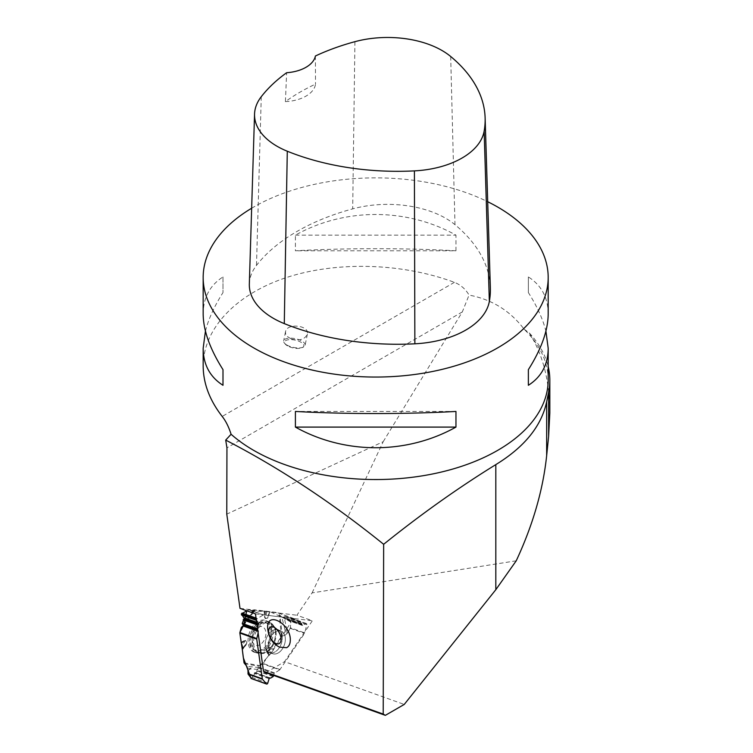 <?xml version="1.0" encoding="UTF-8"?>
<svg xmlns="http://www.w3.org/2000/svg" width="753" height="753" viewBox="0 0 753 753"><rect width="100%" height="100%" fill="white"/><g stroke="black" fill="none" stroke-linecap="round" stroke-linejoin="round"><path stroke-width="0.56" stroke-dasharray="3.77 2.82" d="M267.626 627.324C268.237 635.946 272.191 642.544 279.467 647.109M516.229 560.806L312.09 592.893L296.898 615.229L312.363 620.754L284.549 661.661L404.239 704.441M240 608.358L296.898 615.229M312.09 592.893L383.202 441.7L226.775 514.13M548.184 379.945A172.512 99.594 0 0 0 524.097 329.183C510.158 310.754 491.813 299.393 469.044 295.091C465.561 289.058 460.685 284.813 454.417 282.347C401.791 262.806 336.233 261.027 285.745 277.772C235.369 294.621 203.272 328.92 203.169 366.024M251.653 208.233A172.512 99.594 180 0 1 487.699 201.719M205.437 331.113C208.487 319.056 214.332 306.207 222.992 292.588L222.992 276.944C209.908 285.302 203.301 297.633 203.169 313.945M548.184 313.945C548.052 297.633 541.454 285.302 528.371 276.944L528.371 292.588C537.021 306.207 542.866 319.056 545.916 331.113M455.96 250.787L455.96 235.134C406.639 207.621 344.714 207.621 295.402 235.134L295.402 250.787C344.714 248.01 406.639 248.01 455.96 250.787L295.402 250.787M524.097 329.183L529.284 332.93A174.15 100.544 180 0 1 548.184 366.532M265.978 672.683L284.549 661.661M291.27 339.057C299.496 341.062 304.861 339.434 307.375 334.181C309.737 325.277 286.827 322.717 285.519 331.734L285.613 333.965L286.789 336.092L291.27 339.057M383.202 441.7L462.304 311.94L469.044 295.091M529.284 332.93C542.838 354.192 549.69 380.877 549.831 413.002M222.992 276.944L222.992 292.588M455.96 411.449L295.402 411.449M528.371 292.588L528.371 276.944M295.402 235.134L455.96 235.134M285.406 101.627A32.859 18.966 0 0 0 315.507 84.129A192.815 111.322 0 0 0 285.406 101.627L286.639 72.721M315.394 56.004L315.507 84.129M249.328 283.937A82.143 47.43 180 0 1 256.491 265.395A197.154 113.825 180 0 1 352.696 208.863A82.143 47.43 180 0 1 454.981 224.686A197.154 113.825 180 0 1 490.354 287.74M286.902 345.043A10.956 4.471 11.6 0 0 303.581 346.964A10.956 4.471 11.6 0 0 305.116 345.232A10.956 4.471 11.6 0 0 295.28 338.662A10.956 4.471 11.6 0 0 283.655 340.845A10.956 4.471 11.6 0 0 284.389 343.039A10.956 4.471 11.6 0 0 286.902 345.043M287.448 345.825A9.855 4.029 -168.4 0 1 285.189 344.017A9.855 4.029 -168.4 0 1 294.988 340.074A9.855 4.029 -168.4 0 1 302.461 347.547A9.855 4.029 -168.4 0 1 287.448 345.825M259.324 622.204A16.726 11.022 -70.3 0 1 267.626 621.347A16.726 11.022 -70.3 0 1 273 629.941A16.726 11.022 -70.3 0 1 268.567 646.639A16.726 11.022 -70.3 0 1 256.387 652.795A16.726 11.022 -70.3 0 1 249.667 639.033A16.726 11.022 -70.3 0 1 259.324 622.204M255.455 613.883L312.363 620.754M285.208 637.405A12.048 7.935 109.7 0 0 280.888 631.023A12.048 7.935 109.7 0 0 269.358 639.702A12.048 7.935 109.7 0 0 272.784 653.717A12.048 7.935 109.7 0 0 281.801 649.707A12.048 7.935 109.7 0 0 285.208 637.405A12.048 7.935 109.7 0 0 280.888 631.023A12.048 7.935 109.7 0 0 271.861 635.033A12.048 7.935 109.7 0 0 268.463 647.345A12.048 7.935 109.7 0 0 272.784 653.717A12.048 7.935 109.7 0 0 281.801 649.707A12.048 7.935 109.7 0 0 285.208 637.405M260.161 644.615A9.855 6.485 -70.4 0 1 252.415 635.203A9.855 6.485 -70.4 0 1 264.265 628.153A9.855 6.485 -70.4 0 1 260.161 644.615M262.006 649.491A14.919 9.817 -70.4 0 1 255.173 650.488A14.919 9.817 -70.4 0 1 250.928 633.132A14.919 9.817 -70.4 0 1 265.188 622.373A14.919 9.817 -70.4 0 1 270.562 634.911A14.919 9.817 -70.4 0 1 262.006 649.491M263.183 649.905L256.34 650.903C253.422 649.754 251.643 647.119 250.984 643.006C249.149 632.727 259.098 619.653 266.364 622.797C275.014 625.188 272.699 644.869 263.183 649.905M279.636 669.869L274.148 673.455L259.201 668.109L259.136 666.254L262.759 663.835L279.636 669.869A1.092 0.725 -70.3 0 0 279.994 669.511L304.532 633.433A1.092 0.725 -70.3 0 0 304.758 632.915L290.347 627.757L291.242 618.232L287.542 620.19L285.189 616.34L300.08 621.667L285.189 616.34M257.404 627.786L259.004 623.672L256.858 620.5A1.092 0.725 -70.3 0 1 256.726 619.55L256.754 619.418A1.092 0.725 -70.3 0 1 257.338 618.542L263.258 614.975A1.092 0.725 -70.3 0 1 263.663 614.881L293.774 618.514A1.092 0.725 -70.3 0 1 294.103 618.702L297.426 622.74L281.914 617.196L284.992 629.941A1.751 0.734 -12.3 0 0 286.799 629.339A1.751 1.224 140.5 0 1 286.658 629.583A1.751 0.781 173.7 0 1 284.992 629.941L285.547 634.92L281.537 636.398L273.574 648.107L273.047 650.639L268.925 654.95L263.117 663.478A1.092 0.725 109.7 0 1 262.759 663.835M285.547 634.92L288.446 631.767A1.751 1.224 -39.5 0 0 288.597 631.513L286.799 629.339L284.107 617.008L284.898 616.406M290.347 627.757L288.597 631.513M251.474 678.557L254.505 672.777L255.653 672.787L258.637 670.725L259.201 668.109M274.148 673.455L273.65 675.432M243.511 625.432L251.756 614.683L251.596 614.072A1.751 0.527 35.7 0 1 251.784 614.646A1.751 0.527 35.7 0 1 251.643 614.721L254.759 610.382L254.015 609.751L276.897 612.481A1.092 0.725 109.7 0 1 277.226 612.669L294.103 618.702M254.759 610.382L252.33 610.222L251.38 614.034L243.153 624.868M263.258 614.975L248.848 609.826L252.33 610.222M300.08 621.667L301.897 623.804L302.339 625.479L305.859 623.569A1.092 0.725 -70.3 0 1 306.584 623.663L306.64 623.738A1.092 0.725 -70.3 0 1 306.782 624.689L304.758 632.915M297.426 622.74L299.76 621.714M282.243 617.366L284.107 617.008M281.914 617.196L277.226 612.669M258.147 633.057L258.458 630.863L257.705 629.941M248.848 609.826L246.805 610.796L269.706 611.615L282.695 617.469L291.063 622.194L271.296 653.049L259.126 666.301L255.907 672.636L251.06 678.415M271.682 629.376A16.867 11.116 -70.3 0 1 267.211 646.215A16.867 11.116 -70.3 0 1 254.928 652.427A16.867 11.116 -70.3 0 1 249.488 632.595A16.867 11.116 -70.3 0 1 266.27 620.717A16.867 11.116 -70.3 0 1 271.682 629.376M268.925 654.95L267.409 653.275A0.819 0.584 137.8 0 1 267.823 652.898L270.139 654.178M269.348 654.573L266.289 650.78L271.024 653.425M247.652 668.08L250.702 668.617A1.751 1.308 -80.1 0 0 250.485 666.951A1.751 1.393 94.1 0 1 250.721 668.871A1.751 1.035 -120.7 0 0 250.702 668.617L247.953 670.245M242.758 648.785L245.28 645.97L242.231 649.98M245.873 644.784L246.928 642.789L245.939 640.21L243.388 641.029L243.605 641.537L245.864 640.304L246.852 642.883L242.306 649.519M269.772 611.624L267.729 618.072L265.32 618.608L264.68 617.479L264.962 615.606L264.454 615.738L264.68 617.479M267.409 653.275L266.195 650.733L267.626 647.618L268.84 647.128L270.129 647.872A0.819 0.612 103.1 0 1 270.139 647.307L273.574 648.107M266.289 650.78L267.71 647.674L269.301 647.618M269.085 614.712L269.518 611.718M269.555 611.624L267.748 617.94L269.103 611.747M273.405 649.688L270.129 647.872L273.395 648.625M266.863 611.502L265.338 618.477L264.971 616.707M241.384 642.968L243.605 641.537L241.882 643.711M265.894 611.323L264.962 615.606L264.595 611.031M239.887 632.548L239.859 633.047M454.417 282.347L222.191 416.428M462.304 311.94L226.945 447.828M354.917 41.679L352.696 208.863M450.689 56.494L454.981 224.686M261.263 96.713L256.491 265.395M275.325 630.939A16.481 10.862 -70.3 0 1 270.958 647.392A16.481 10.862 -70.3 0 1 258.957 653.453A16.481 10.862 -70.3 0 1 253.639 634.082A16.481 10.862 -70.3 0 1 270.026 622.467A16.481 10.862 -70.3 0 1 275.325 630.939A16.481 10.862 109.7 0 0 270.026 622.467A16.481 10.862 109.7 0 0 253.639 634.082A16.481 10.862 109.7 0 0 258.957 653.453A16.481 10.862 109.7 0 0 270.958 647.392A16.481 10.862 109.7 0 0 275.325 630.939M275.965 631.485A16.001 10.542 -70.3 0 1 266.656 652.173A16.001 10.542 -70.3 0 1 253.893 645.669A16.001 10.542 -70.3 0 1 261.178 625.282A16.001 10.542 -70.3 0 1 275.174 628.341A16.001 10.542 -70.3 0 1 275.965 631.485A16.001 10.542 109.7 0 0 275.174 628.341A16.001 10.542 109.7 0 0 261.178 625.282A16.001 10.542 109.7 0 0 253.893 645.669A16.001 10.542 109.7 0 0 266.656 652.173A16.001 10.542 109.7 0 0 275.965 631.485M282.102 636.294A12.048 7.935 -70.3 0 1 278.704 648.597A12.048 7.935 -70.3 0 1 269.678 652.606A12.048 7.935 -70.3 0 1 266.251 638.591A12.048 7.935 -70.3 0 1 277.782 629.922A12.048 7.935 -70.3 0 1 282.102 636.294A12.048 7.935 109.7 0 0 277.782 629.922A12.048 7.935 109.7 0 0 266.251 638.591A12.048 7.935 109.7 0 0 269.678 652.606A12.048 7.935 109.7 0 0 278.704 648.597A12.048 7.935 109.7 0 0 282.102 636.294M279.994 669.511L263.117 663.478M290.178 628.313L304.532 633.433M267.108 683.969L251.7 678.462M267.202 683.912L251.794 678.406M267.786 683.046L252.453 677.568M268.915 678.622L254.081 673.323M269.301 678.058L254.505 672.777M255.352 672.843L269.546 677.916L254.721 672.645M269.715 677.869L255.126 672.655M269.574 677.907L255.248 672.777M270.553 678.114L255.653 672.787M273.113 676.599L258.213 671.271M273.499 676.034L258.637 670.725M274.534 672.89L259.023 667.346M293.774 618.514L276.897 612.481M249.318 609.751L263.663 614.881M306.64 623.738L291.242 618.232M306.782 624.689L291.439 619.211M306.584 623.663L291.176 618.157M305.859 623.569L290.526 618.091M302.668 625.442L287.825 620.133M302.198 625.376L287.401 620.096M302.047 625.206L287.26 619.917M301.953 624.651L287.119 619.342M302 624.359L287.138 619.051M301.897 623.804L286.997 618.477M300.231 621.771L285.331 616.443M297.896 622.806L282.949 617.46M256.754 619.418L256.208 619.22M257.338 618.542L256.048 618.081M256.726 619.55L256.227 619.371M256.858 620.5L256.359 620.321M258.919 623.051L256.632 622.232M259.004 623.672L256.717 622.853M258.928 623.983L256.764 623.211M258.59 624.519L256.858 623.898M258.392 624.661L256.895 624.124M258.053 625.197L256.989 624.821M258.458 630.863L257.808 630.628M258.543 631.485L257.893 631.249M267.71 647.674L273.047 650.639M259.06 667.553L246.824 666.311M247.972 670.499L250.721 668.871L259.117 669.464M242.861 647.919L246.852 642.883M245.864 640.304L242.325 644.775M244.433 663.704L259.136 666.254M244.047 662.875L259.776 665.605M246.363 644.417L245.28 645.97M243.388 641.029L241.176 642.45M240.932 628.379L254.298 609.751M264.068 610.928L264.454 615.738M281.537 636.398L279.175 615.032M268.84 647.128L270.139 647.307M265.338 618.477L267.748 617.94M287.109 633.725L286.658 629.583L288.446 631.767M282.271 635.833L280.06 615.869M254.194 610.457L251.596 614.072L252.556 610.259M254.025 609.789L243.181 624.905L254.025 609.732M285.519 331.734L283.655 340.845M307.375 334.181L305.116 345.232M302.461 347.547L303.581 346.964M285.189 344.017L284.389 343.039M266.27 620.717L270.026 622.467L275.174 628.341L270.026 622.467L267.626 621.347M254.928 652.427L258.957 653.453L266.656 652.173L258.957 653.453L256.387 652.795M266.656 652.173L272.784 653.717L266.656 652.173M275.174 628.341L280.888 631.023L275.174 628.341M266.346 622.787L265.188 622.373M256.331 650.903L255.173 650.488M255.022 672.589L269.847 677.888M290.978 618.006L306.358 623.503M287.533 620.19L302.339 625.479M282.271 617.375L297.576 622.844M293.877 618.542L277 612.509M243.445 625.611L251.756 614.683A1.751 1.751 0 0 0 251.784 614.646L254.759 610.495"/><path stroke-width="1.13" d="M286.62 647.702C288.992 646.451 290.225 643.975 290.291 640.295C291.091 624.228 267.268 610.598 267.626 627.324C268.172 636.737 272.115 643.335 279.467 647.109L286.62 647.702M383.211 714.079L263.512 671.29L255.455 613.883L240 608.358L226.775 514.13L226.945 447.828L225.702 440.1C279.043 467.641 331.697 502.373 383.654 544.297L383.211 714.079L385.338 715.35L404.239 704.441L495.822 589.684L516.229 560.806C532.898 525.02 543.045 489.958 546.659 455.621L548.608 436.505L549.831 413.002L549.831 380.312A174.15 100.544 180 0 1 548.608 392.2L546.659 401.791C541.463 426.076 524.512 447.018 495.822 464.61L495.822 589.684M203.169 277.462L203.169 313.945C203.301 330.379 209.908 348.95 222.992 369.638L222.992 385.291C209.908 376.933 203.301 364.593 203.169 348.281L203.169 366.024C203.291 383.456 209.635 400.257 222.191 416.428C225.806 421.002 228.771 426.951 231.086 434.265A172.512 99.594 0 0 0 424.748 475.435A172.512 99.594 0 0 0 548.184 379.945L548.184 348.281C548.052 364.593 541.454 376.933 528.371 385.291L528.371 369.638C541.454 348.95 548.052 330.379 548.184 313.945L548.184 277.462A172.512 99.594 180 0 1 424.748 372.942A172.512 99.594 180 0 1 231.086 331.772A172.512 99.594 180 0 1 203.169 277.462A172.512 99.594 180 0 1 251.653 208.233M487.699 201.719A172.512 99.594 180 0 1 497.658 207.028A172.512 99.594 180 0 1 548.184 277.462M203.169 348.281L205.437 331.113M545.916 331.113L548.184 348.281M295.402 427.092L295.402 411.449C344.714 414.225 406.639 414.225 455.96 411.449L455.96 427.092C406.639 454.605 344.714 454.605 295.402 427.092L455.96 427.092M383.654 544.297C420.645 514.515 458.031 487.953 495.822 464.61M548.184 366.532A174.15 100.544 180 0 1 549.831 380.312M231.086 434.265L225.702 440.1M263.512 671.29L265.978 672.683L385.338 715.35M222.992 385.291L222.992 369.638M528.371 369.638L528.371 385.291M485.12 117.882A191.921 110.804 180 0 0 450.689 56.494A76.919 44.408 180 0 0 354.917 41.679A191.921 110.804 180 0 0 315.394 56.004A32.859 18.966 180 0 1 286.639 72.721A191.921 110.804 180 0 0 261.263 96.713A76.919 44.408 180 0 0 254.552 114.07L249.328 283.937A82.143 47.43 180 0 0 284.286 323.611A197.154 113.825 180 0 0 414.865 343.81A82.143 47.43 180 0 0 489.346 301.426A197.154 113.825 180 0 0 490.354 287.74L485.12 117.882A191.921 110.804 180 0 1 484.141 131.191A76.919 44.408 180 0 1 414.404 170.884A191.921 110.804 180 0 1 287.288 151.221A76.919 44.408 180 0 1 254.552 114.07M281.076 639.316A9.309 5.083 -117.5 0 0 271.72 626.741A9.309 5.083 -117.5 0 0 271.72 639.909A9.309 5.083 -117.5 0 0 281.076 639.316M243.511 625.432L241.346 627.409L239.896 632.52L256.773 638.553A1.092 0.725 -70.3 0 0 256.735 639.09L262.308 678.801A1.092 0.725 -70.3 0 0 262.477 679.225L248.066 674.076L251.474 678.557M241.176 642.45L239.859 633.057L242.306 649.519L242.861 647.919L241.176 642.45M248.066 674.076L247.972 670.499A1.751 1.035 59.3 0 0 247.953 670.245L246.824 666.311L244.047 662.875L242.306 649.519L243.323 657.727L251.06 678.415M273.65 675.432L273.113 676.599L270.553 678.114L269.301 678.058L267.786 683.046A1.092 0.725 -70.3 0 1 267.202 683.912L267.108 683.969A1.092 0.725 -70.3 0 1 266.383 683.884L262.477 679.225M243.511 625.451L246.805 610.796L241.355 613.911L244.207 618.392L242.268 623.428L243.511 625.517L239.887 632.548M257.705 629.941L257.404 627.786M256.773 638.553L258.147 633.057M239.896 632.52A1.092 0.725 109.7 0 0 239.859 633.057L256.735 639.09M546.659 401.791L546.659 455.621M548.608 392.2L548.608 436.505M287.288 151.221L284.286 323.611M414.404 170.884L414.865 343.81M484.141 131.191L489.346 301.426M247.963 673.671L262.308 678.801M266.383 683.884L251.05 678.406M270.111 678.095L269.574 677.907M256.208 619.22L241.355 613.911M256.048 618.081L242.005 613.064M256.227 619.371L241.318 614.043M256.359 620.321L241.515 615.022M256.632 622.232L244.085 617.752M256.717 622.853L244.207 618.392M256.764 623.211L244.132 618.693M256.858 623.898L243.756 619.211M256.895 624.124L243.53 619.352M256.989 624.821L243.153 619.87M257.168 628.746L242.268 623.428M257.253 629.367L242.391 624.058M257.808 630.628L243.511 625.517M257.893 631.249L243.031 625.941M251.248 678.547L266.6 684.044M269.546 677.916L270.223 678.161"/></g></svg>

